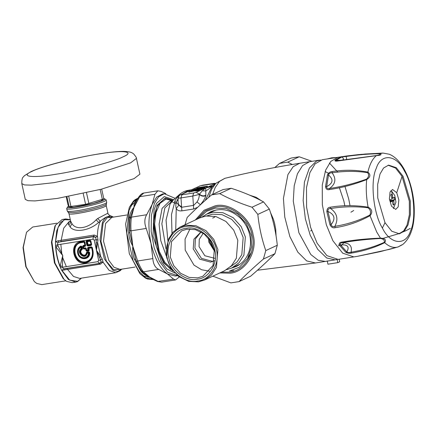 <?xml version="1.0" encoding="UTF-8"?>
<svg xmlns="http://www.w3.org/2000/svg" width="436" height="436" viewBox="0 0 436 436"><rect width="100%" height="100%" fill="white"/><g stroke="black" fill="none" stroke-linecap="round" stroke-linejoin="round"><path stroke-width="0.65" d="M193.311 191.099L193.159 190.532L196.265 190.385L196.233 189.987L193.284 190.085L201.568 188.777L196.233 189.987L195.688 191.028M193.644 190.26L191.905 190.45L191.186 190.914L192.298 190.881L188.657 191.954L194.423 190.821L197.001 190.75L199.53 189.998L198.358 189.927L202.015 188.892M201.933 188.952L201.481 189.05L201.933 188.952M201.999 188.853L201.465 189.262L201.596 188.984L201.132 189.273L201.001 188.897M201.481 189.05L201.579 188.777M192.99 190.39L193.66 190.058M198.358 189.927L197.127 190.99M193.083 191.023L191.72 191.023M192.914 190.358L193.513 190.238L192.821 190.025L193.083 190.118L192.576 190.663L191.905 190.45M197.301 188.357L199.922 187.812L200.5 188.085L199.781 187.845L196.385 188.652L192.821 190.025M204.555 187.829L205.04 187.317L204.539 187.796L203.127 187.829L203.77 187.349L206.947 186.564L207.563 186.281L207.1 186.216L198.816 187.524L196.805 188.178L199.781 187.845M198.898 188.254L199.198 188.619L199.846 188.39L199.099 188.298M199.116 188.227L199.846 188.39M311.473 230.088L310.694 231.031M261.36 200.734L256.145 197.295L249.795 195.235M276.048 235.865L275.754 229.45L274.506 222.927L273.361 219.161L270.451 212.397M194.887 190.319L194.603 189.818L193.48 189.72M201.596 188.984L203.579 188.123L203.116 188.063L194.827 189.371L205.089 187.425M195.006 190.968L194.423 190.821M192.298 190.881L192.701 191.197L190.101 191.813L189.431 191.595M207.1 186.216L206.877 186.663L198.14 188.09L197.464 187.872M203.503 187.654L203.77 187.349L203.503 187.654M196.445 189.595L196.156 189.099L195.039 189.001M203.127 188.058L203.492 188.232L203.127 188.058L202.887 188.51L194.603 189.818L194.827 189.371L195.203 189.54L194.838 189.366M203.04 188.532L203.579 188.123M202.38 188.837L202.92 188.428L202.38 188.837M200.691 189.616L201.23 189.213L200.691 189.616M197.715 190.407L198.974 190.374L199.47 189.894M198.99 190.407L199.53 189.998M198.222 190.766L198.756 190.358L198.222 190.766M197.633 190.897L197.001 190.75L197.633 190.897M189.328 192.167L188.657 191.954M190.374 191.731L190.243 191.35M191.824 191.061L191.186 190.914L191.824 191.061M192.728 191.23L192.576 190.663L191.802 191.023L191.132 190.81M199.383 188.401L198.745 188.259L199.383 188.401M202.042 188.281L199.634 188.287L199.492 187.911M197.633 188.417L197.268 188.243L197.633 188.417M197.481 188.396L196.805 188.178M198.876 188.472L198.816 187.524M207.029 186.684L207.563 186.281M206.413 186.968L206.947 186.564L206.413 186.968M202.707 188.118L203.726 187.355L207.138 186.559M203.939 188.118L204.473 187.709L203.939 188.118M195.05 189.518L194.38 189.306M199.312 188.652L196.156 189.099L196.385 188.652M180.302 194.941C179.763 194.456 177.517 198.255 178.161 197.971L178.013 201.933L178.586 204.195L178.962 204.925L181.883 207.236L193.698 205.372L197.018 201.939C198.511 199.759 199.285 197.246 199.334 194.391L202.277 190.815L205.776 187.878L212.708 186.434M200.075 205.078L200.429 204.653C203.236 201.421 205.045 198.413 205.847 195.622L205.776 187.878L213.209 185.747M212.495 186.472L205.825 190.952L202.277 190.815M205.847 195.622C203.574 196.68 201.405 196.271 199.334 194.391L192.799 196.042L180.989 197.911L181.85 194.843L193.666 192.979L192.799 196.042L193.671 208.997L197.71 207.258M200.407 204.778L197.018 201.939M205.966 195.143C203.667 196.331 201.492 195.993 199.448 194.134L196.151 192.336L215.776 183.387M192.205 189.426L183.665 193.382M215.4 183.42L200.244 185.812L187.594 191.562M178.215 198.598L177.027 200.593C175.768 203.138 175.501 205.814 176.231 208.61C177.305 210.37 179.18 211.122 181.856 210.866L193.671 208.997M175.746 229.658L176.231 208.61L178.962 204.925M177.027 200.593L178.062 200.129M177.234 200.206L178.073 199.879M173.076 271.029L163.522 262.755L156.35 246.602L153.358 223.881L157.156 205.28L165.342 198.004L172.972 200.298M346.206 159.603L346.658 158.726L346.048 156.47L346.642 155.99L322.357 159.69L315.059 163.882L309.892 172.618L306.503 187.611L306.595 207.253L310.574 227.276L317.141 243.234L326.907 255.638L338.107 259.398L357.64 256.292L379.914 251.708L398.112 246.929L402.657 244.58C409.791 238.563 413.639 228.72 414.2 215.052C414.691 202.696 412.838 190.685 408.63 179.005C405.987 171.844 402.679 165.953 398.711 161.325C395.893 158.045 392.754 155.679 389.288 154.235L382.955 153.063L380.067 153.565C382.034 154.638 380.797 155.33 376.355 155.641L337.682 160.998C335.442 161.353 334.576 161.037 335.077 160.05L336.129 160.17C343.301 160.72 345.23 159.641 341.906 156.949L346.048 156.47C358.239 154.726 369.428 153.815 379.598 153.75C380.415 154.453 379.342 155.053 376.377 155.543L336.527 160.884L335.829 160.737L335.878 160.339L341.906 156.949L340.887 156.802L365.155 154.017L374.562 153.532L379.598 153.75M326.831 211.613L327.932 211.433C327.768 209.394 328.668 208.424 330.635 208.528C342.827 206.511 355.291 206.255 368.028 207.754L368.115 207.149C372.164 209.302 372.835 212.13 370.137 215.646C359.133 221.766 347.476 225.783 335.17 227.69C333.066 228.251 331.344 227.32 329.998 224.894L326.831 211.613C326.935 208.811 328.085 207.34 330.286 207.209C342.554 205.165 355.16 205.149 368.115 207.149C366.289 197.541 365.815 188.352 366.687 179.594C354.097 184.483 341.661 187.807 329.371 189.567C327.185 190.074 325.91 189.104 325.534 186.657L326.646 186.624C333.077 183.273 333.698 179.403 328.504 175.005C329.087 173.37 330.286 172.634 332.096 172.814C344.32 170.945 356.147 170.896 367.581 172.661C369.216 174.743 368.872 176.902 366.54 179.136C354.125 183.583 341.808 186.695 329.594 188.466C327.659 189.033 326.678 188.423 326.646 186.624L328.504 175.005L327.403 174.972C328.515 172.82 330.134 171.675 332.254 171.544C344.554 169.669 356.43 169.86 367.88 172.122C370.889 174.596 370.491 177.087 366.687 179.594L366.54 179.136M401.823 244.852L398.112 246.929C393.784 248.275 389.31 246.858 384.694 242.672C374.944 247.512 363.94 250.967 351.678 253.038C349.634 253.518 347.694 253.294 345.852 252.362L346.838 251.937C349.754 246.771 347.65 244.416 340.527 244.885C339.835 243.62 340.5 242.89 342.516 242.689C354.642 240.585 367.368 239.179 380.683 238.47C383.707 239.151 384.879 240.465 384.198 242.4C374.262 246.88 363.204 250.144 351.018 252.199C349.4 252.847 348.01 252.76 346.838 251.937L340.527 244.885L339.502 245.266C338.848 243.402 339.644 242.345 341.889 242.089C354.081 239.953 366.992 238.634 380.639 238.138C385.108 238.427 386.46 239.936 384.694 242.672L384.198 242.4M383.086 238.35L398.591 233.734L405.921 230.715L410.298 228.371M329.371 189.567L329.594 188.466C335.611 184.003 336.445 178.787 332.096 172.814L332.254 171.544M376.355 155.641L376.355 155.641C372.475 158.873 369.652 164.367 367.88 172.122L367.581 172.661M337.682 160.998L338.265 160.819L337.682 160.998M380.683 238.47L376.731 232.05L369.783 215.112C358.741 220.671 347.105 224.409 334.875 226.317C333.109 227.063 331.845 226.502 331.077 224.633C335.747 218.916 334.701 214.517 327.932 211.433L331.077 224.633L329.998 224.894M335.17 227.69L334.875 226.317C338.538 219.134 337.126 213.204 330.635 208.528L330.286 207.209M351.678 253.038L351.018 252.199C352.495 246.133 349.661 242.966 342.516 242.689L341.889 242.089M358 256.215L358.299 256.134M385.004 222.676L391.73 231.222L399.447 233.81L404.477 230.922L408.031 224.905L410.369 214.577L410.303 201.045L403.038 176.258L396.313 167.713L388.596 165.124L383.566 168.013L380.012 174.029L377.674 184.357L377.74 197.89L385.004 222.676L382.377 228.006C390.378 244.7 405.894 246.198 410.598 230.737C416.832 218.055 413.464 185.273 404.477 171.119C396.477 154.426 380.955 152.922 376.257 168.389C370.022 181.065 373.385 213.853 382.377 228.006M368.028 207.754C370.584 209.825 371.167 212.278 369.783 215.112M398.951 233.87L403.682 230.867L407.044 225.058L409.377 214.73L409.317 201.198L402.052 176.417L395.577 168.078L388.105 165.217M396.738 192.712L392.547 189.48L390.051 192.069L389.392 198.996L391.501 206.19L395.697 209.422L398.188 206.838L398.847 199.911L396.738 192.712L402.052 176.417M341.23 245.86L343.797 242.759M344.843 205.879L343.879 201.121L339.372 187.638M329.153 173.61L325.125 171.539M339.159 259.229L339.715 261.753L337.791 262.641L337.072 259.376M350.032 205.683L348.691 198.892L344.958 186.417M337.862 172.176L329.447 163.037M320.896 160.028L316.514 161.042L309.375 168.04L304.437 182.014L303.145 200.456L305.391 218.948L310.219 235.211L317.719 249.327L326.646 257.97L335.153 259.861L336.614 259.524M337.791 262.641L327.948 264.2L327.229 260.93M390.602 190.952L391.664 191.251L394.705 195.388L395.959 202.13L393.392 208.621M393.185 198.178L391.931 198.375L393.277 198.162L391.675 194.358L390.732 194.881L391.893 198.2L391.768 199.007L389.931 199.89L390.443 202.048L392.28 201.165L390.318 201.476M393.277 198.162L394.395 197.394L394.907 199.552L393.79 200.32L390.182 200.892M392.34 201.143L393.163 205.084L394.106 204.555L393.79 200.32M393.098 204.337L394.106 204.555M390.111 200.598L394.907 199.552M390.749 194.925L391.675 194.358M353.721 210.501L350.904 212.207M327.485 158.878L331.622 157.827L335.927 157.543M166.677 257.589L170.765 267.726L178.575 276.419L188.641 281.351L198.5 281.847L204.539 280.016L211.487 275.034L216.452 267.404L217.886 249.501L213.798 239.364L205.983 230.671L195.917 225.739L186.058 225.243L180.019 227.074L173.076 232.056L168.111 239.686L166.677 257.589M167.184 257.66C163.129 244.378 173.37 227.281 185.812 226.573C197.715 223.434 214.539 236.258 216.398 249.883C220.453 263.17 210.212 280.261 197.77 280.969C185.867 284.108 169.043 271.29 167.184 257.66M214.795 250.139C213.057 237.397 197.334 225.407 186.199 228.344C174.569 229.004 164.993 244.988 168.787 257.404C170.525 270.151 186.248 282.136 197.383 279.198C209.013 278.539 218.589 262.554 214.795 250.139M180.019 227.074L199.95 217.842L205.988 216.011L215.853 216.512L225.919 221.439L233.729 230.137L237.816 240.269L236.383 258.177L231.418 265.807L224.469 270.783L204.539 280.016M214.283 250.068L213.051 265.459L202.816 276.293L197.628 277.868L189.153 277.438L180.504 273.203L173.79 265.731L170.274 257.022L171.506 241.631L181.747 230.797L186.93 229.222L195.41 229.652L204.059 233.887L210.773 241.359L214.283 250.068M189.954 228.976L185.071 239.102L185.191 250.111L193.955 265.099L201.568 269.737L209.514 271.208M201.105 231.947L195.432 238.912L194.903 248.057L201.41 258.352L212.31 261.322L214.463 260.788M214.452 260.842L210.593 262.118L199.699 259.148L193.192 248.852L193.976 239.059L201.056 231.919M206.887 215.885L212.583 214.174L222.06 214.654L231.734 219.395L239.239 227.75L243.168 237.489L241.811 254.629L237.08 261.954L230.448 266.761M202.097 216.981L206.795 214.076L212.942 212.212L222.987 212.719L233.244 217.744L241.201 226.595L245.364 236.917L243.898 255.158L238.846 262.93L231.772 268.004L226.518 269.71M206.795 214.076L215.477 210.114M214.196 249.692L209.721 241.953L209.394 239.32M208.484 238.154L208.828 242.094L214.496 251.141M185.033 224.753L187.175 217.471C193.971 210.566 202.097 203.04 211.542 194.903L219.706 193.617C229.151 198.767 239.925 203.307 252.03 207.231L257.829 214.398C259.153 227.069 261.802 239.13 265.78 250.58L263.42 259.033C253.97 267.17 245.844 274.696 239.048 281.602L230.889 282.893L212.85 276.168M234.688 266.652L237.636 265.753M247.517 258.673L251.479 252.15M233.756 270.669L229.827 271.001M239.048 281.602L250.569 276.266C260.02 268.129 268.14 260.608 274.942 253.698L277.301 245.245C275.977 232.568 273.323 220.507 269.344 209.062L263.551 201.895C254.101 196.74 243.326 192.205 231.222 188.281L223.063 189.567L211.542 194.903M265.78 250.58L277.301 245.245M274.942 253.698L263.42 259.033M269.344 209.062L257.829 214.398M252.03 207.231L263.551 201.895M231.222 188.281L219.706 193.617M311.958 161.331L299.238 156.78L291.074 158.072L279.552 163.407L287.716 162.116L292.24 164.476M274.811 167.544L279.552 163.407M299.238 156.78L287.716 162.116M113.442 217.101L107.376 216.681L110.379 215.727L113.534 217.084M121.666 269.17L117.666 271.415L112.875 270.298L104.362 258.902L100.029 239.778L102.356 222.665C103.664 219.64 105.338 217.646 107.376 216.681C105.338 217.4 103 218.91 100.362 221.215L98.612 222.453C89.484 230.731 74.687 233.069 70.125 226.949L68.294 223.87L68.855 222.316L70.469 221.384M97.49 236.492L95.544 237.271L93.751 236.361L60.909 241.544L57.775 242.683L57.519 244.787L62.746 255.583L60.119 266.216L62.403 266.058L62.457 267.252L63.531 268.865L99.691 263.382L101.032 262.047L103.092 261.987L102.138 258.897L100.694 256.51L99.441 257.305L96.438 250.264L97.991 240.023L97.49 236.492L95.544 237.271M81.456 278.135L77.608 281.536L75.771 282.097L68.419 279.498L61.71 270.364L100.574 264.091L103.092 261.987M110.379 215.727C107.098 213.863 108.422 213.711 107.915 213.193L97.653 218.507L100.362 221.215C98.465 225.107 97.473 230.121 97.386 236.263L94.187 235.037L93.32 236.672L58.904 242.105L58.015 240.803L55.694 241.637L57.775 242.683M97.991 240.023L96.214 239.658L95.615 237.435L93.32 236.672L92.999 239.184L57.519 244.787L55.563 245.593L55.841 246.765L62.746 255.583L62.403 266.058M102.138 258.897L100.683 259.981L99.441 257.305M57.977 245.915L55.841 246.765C56.337 253.676 57.765 260.161 60.119 266.216L60.342 267.344L62.457 267.252L97.936 261.649L98.667 260.423L96.438 250.264L100.694 256.51L97.708 242.917L96.225 242.656L96.214 239.658L94.203 240.1L92.999 239.184M97.936 261.649L99.201 263.42L101.027 262.047L100.683 259.981L98.667 260.423M121.758 269.154L120.183 270.702L115.763 272.713L109.142 270.391L103.087 262.2L101.021 262.194M97.653 218.507L96.149 219.782C88.372 228.464 75.793 230.453 71.935 223.608L70.583 220.97L70.365 221.521L70.665 221.363M94.187 235.037L58.015 240.803M94.203 240.1L96.438 250.264L96.225 242.656M100.574 264.091L99.201 263.42L64.79 268.859L64.446 270.042M81.325 278.157L77.673 281.302L69.684 280.146L62.048 270.516L63.531 268.865M70.338 219.842L64.13 219.711L58.081 227.363L55.47 241.98L56.756 230.813L60.244 222.736L65.798 218.948L70.3 219.684M60.141 266.887C57.574 260.456 56.053 253.539 55.579 246.133M55.563 245.593L55.47 241.98M60.342 267.344L61.71 270.364M68.61 206.114L67.613 206.877L66.703 208.522C66.773 211.574 108.346 202.331 106.112 199.764L103.752 198.5M106.4 203.699C108.204 205.454 82.633 212.158 72.256 212.648L68.223 212.376L67.226 210.899C67.455 211.362 68.883 211.509 71.515 211.34C82.181 210.839 108.488 203.944 106.635 202.141L106.112 199.764M88.366 252.597L88.383 253.098C88.448 258.94 80.011 259.387 78.529 253.616C77.859 250.787 78.616 248.689 80.802 247.321L81.123 248.782C75.433 252.831 85.848 260.772 87.058 253.305L88.895 253.12L89.358 252.624L88.824 252.133L86.579 252.815C85.81 259.202 76.97 252.466 81.941 249.278L81.663 246.672L80.802 247.321L80.676 246.858L81.309 247.217L81.461 249.147L81.123 248.782L82.464 248.727L81.995 246.602L81.058 246.302L80.676 246.858C75.433 249.147 78.447 258.908 84.197 258.248C86.993 257.867 88.557 256.155 88.895 253.12L88.366 252.597L88.813 251.801L86.895 252.101L87.058 253.305L86.72 253.158L88.366 252.597M87.745 246.002L88.105 245.054L87.756 244.787L88.105 245.054L90.879 244.612L90.868 244.28L88.094 244.716L87.418 241.653L90.192 241.212L91.091 244.264L90.879 244.612L91.108 244.967L91.315 244.618L90.497 240.879L90.148 240.618L86.769 241.152L87.38 245.239L87.729 245.501L91.108 244.967L91.124 245.468L91.653 244.591L90.83 240.852L89.963 240.192L86.584 240.727L86.056 241.609L86.878 245.343L87.745 246.002L91.124 245.468M90.83 240.852L90.416 241.195L90.067 240.928L91.091 244.264L91.653 244.591M86.878 245.343L87.756 244.787L87.293 241.37L90.067 240.928L89.963 240.192M86.056 241.609L87.418 241.653L86.584 240.727M88.748 250.967L89.271 250.09L88.884 248.307L91.658 247.871L92.307 250.825C93.026 256.711 90.835 260.374 85.723 261.813C74.627 264.112 70.163 243.828 81.494 242.585L84.17 242.165L84.84 245.234L83.232 245.484L82.709 246.362L83.162 248.416L84.023 249.076L85.63 248.825L86.023 250.602L86.889 251.261L88.748 250.967L88.099 250.466L86.846 250.667L86.328 250.269L85.587 248.226L83.979 248.482L83.461 248.084L83.156 246.7L83.472 246.171L85.293 245.566L84.47 241.833L84.126 241.571L81.151 242.04C75.701 243.577 73.357 247.479 74.125 253.757C76.077 259.851 79.919 262.783 85.658 262.548C91.113 261.011 93.451 257.104 92.683 250.831L91.615 247.277L88.236 247.812L88.415 249.937L88.099 250.466L87.914 250.046L86.66 250.242L86.268 248.466L85.401 247.806L83.794 248.062L83.489 246.672L85.096 246.422L85.625 245.539L84.802 241.806L83.941 241.146L80.965 241.615C68.332 243.005 73.303 265.611 85.679 263.05C91.375 261.442 93.822 257.36 93.015 250.804L92.29 247.512L91.429 246.852L88.05 247.386L87.522 248.269L87.914 250.046L88.939 250.155L88.759 248.03L88.05 247.386M86.023 250.602L86.66 250.242L86.764 250.978L88.622 250.684L89.271 250.09M83.162 248.416L83.903 248.798L85.854 248.803L86.268 248.466M86.889 251.261L86.246 250.58L85.401 247.806M91.429 246.852L91.876 247.855L91.533 247.588L88.759 248.03L88.546 248.378L87.522 248.269M93.015 250.804L92.53 250.809L91.876 247.855L92.29 247.512M92.307 250.825L92.53 250.809C95.833 263.524 76.9 266.516 74.578 253.643C73.831 247.572 76.098 243.789 81.374 242.302L84.044 241.882L84.388 242.144L85.096 246.422M83.232 245.484L83.243 245.817L84.851 245.566L84.84 245.234L85.625 245.539M84.802 241.806L84.17 242.165L83.941 241.146M82.709 246.362L83.489 246.672L83.472 246.171L83.243 245.817L82.927 246.345L83.38 248.4L83.794 248.062L84.023 249.076M86.72 253.158L86.35 252.733C85.652 258.521 77.646 252.417 82.148 249.528L81.461 249.147C76.42 252.738 85.647 259.769 86.72 253.158M81.995 246.602L80.992 245.98L81.058 246.302C75.019 248.351 78.169 259.404 84.535 258.51C87.592 257.976 89.2 256.014 89.358 252.624L89.702 252.618L88.813 251.801M66.343 266.636L62.61 257.453M61.917 254.58L60.822 244.264M65.809 280.833L41.812 284.621L36.722 283.427L34.335 281.569L26.133 266.799L23.299 247.343L26.542 232.225L32.711 227.014L56.707 223.227M34.335 281.569L25.795 266.636L23.032 247.632L26.542 232.225M75.777 282.097L72.174 282.664L66.594 281.356L63.983 279.312L54.985 263.126L51.884 241.8L55.443 225.232L62.201 219.515L65.798 218.948M63.983 279.312L63.111 278.479L54.429 262.859L51.437 242.28L54.871 226.295L55.443 225.232M67.613 206.877L67.558 207.193C67.624 210.07 106.885 201.345 104.776 198.92L104.607 198.74M66.228 196.909L68.011 205.002L69.128 206.713L85.592 204.331L103.839 198.898L101.686 189.115M103.517 199.061L100.852 200.996L93.228 203.438L73.64 207.225L68.779 206.877L68.534 205.776M102.389 199.568L100.176 189.502M85.592 204.331L83.211 193.486M68.73 196.451L70.975 206.642M86.502 192.745L88.889 203.59M69.128 206.713L66.948 196.778M136.435 158.393L139.901 174.144L134.092 178.613L101.201 189.24L57.399 198.413L34.924 200.92L27.926 200.685L25.266 199.35L21.8 183.594L24.46 184.929L31.463 185.164L53.939 182.657L97.735 173.484L130.626 162.857L136.435 158.393C136.784 158.115 135.885 156.644 133.738 153.99L132.855 153.341C132.092 153.08 131.416 151.559 123.306 151.379C115.589 151.434 104.765 152.742 90.846 155.303C74.638 158.344 59.765 161.925 46.238 166.056C39.976 167.991 34.924 169.833 31.07 171.582L24.487 175.637L23.272 177.011C22.269 177.599 21.778 179.796 21.8 183.594M165.86 193.639L161.162 191.415L157.81 190.815L154.905 194.309L139.673 196.718L138.561 197.606M157.81 190.81L143.793 193.028L139.673 196.718L134.054 207.165L130.299 217.215L129.863 221.117L130.102 218.572L131.438 217.144C130.865 220.774 130.718 225.341 131.007 230.846L129.726 230.475L129.808 232.601L132.816 246.16C130.5 242.187 129.105 237.805 128.636 233.015L129.111 218.033C129.868 213.82 131.514 210.196 134.054 207.165C133.808 204.511 134.533 202.239 136.245 200.342L137.242 199.437M136.315 200.996L134.054 207.165L131.438 217.144L146.67 214.741C144.381 218.638 144.234 223.205 146.234 228.437L131.007 230.846L132.816 246.16L135.705 259.425L136.533 261.431L137.634 261C139.7 266.178 141.64 269.775 143.455 271.802L141.591 270.816C140.125 269.012 138.441 265.884 136.533 261.431C138.408 265.862 140.169 269.099 141.814 271.148L143.657 273.094L152.398 279.095M152.867 258.597C153.216 264.036 155.156 267.639 158.688 269.399L143.455 271.802L149.39 276.904C145.94 275.808 143.057 273.819 140.746 270.941L134.381 259.131C132.866 254.907 132.342 250.58 132.816 246.16L137.634 261L152.867 258.597L150.976 243.293C147.88 227.995 148.289 214.997 152.213 204.299L156.726 197.067L162.306 194.053L164.279 193.742L175.19 198.364M152.883 279.345L149.39 276.904L158.323 281.531L161.603 282.147L157.51 281.487L173.55 279.127L175.621 279.928L179.31 276.964M161.603 282.147L175.621 279.928M177.615 275.656L167.642 272.32L159.369 261.273L154.164 247.861L151.172 231.309L151.401 215.324L154.448 203.356L158.584 196.865L164.279 193.742M173.686 199.715L164.279 196.592L156.529 203.432L154.077 209.705L153.003 236.056L161.364 261.698L166.884 268.908L174.814 273.029M177.229 275.726L175.256 276.037L167.544 274.037C160.077 268.609 154.557 258.363 150.976 243.293L146.234 228.437M146.67 214.741L152.213 204.299L154.905 194.309M173.55 279.127L167.544 274.037L158.688 269.399M130.108 218.529L130.364 216.779L129.111 218.033M129.726 230.475L129.863 221.117L129.808 232.606L128.636 233.015M136.811 200.151L136.245 200.342M135.705 259.425L134.381 259.131M141.733 271.05L140.746 270.941M201.132 189.273L196.265 190.385L196.162 190.957M202.053 187.971L203.002 187.818M203.127 187.829L202.549 188.412M309.625 161.702L302.573 165.571L297.423 173.828L294.202 185.812L293.281 201.165L298.867 232.693L310.824 254.537L318.22 260.27L325.31 261.42L315.462 262.973L306.655 260.902L297.826 252.144L289.842 236.53L284.773 217.063L283.422 198.445L287.923 174.58L293.183 166.677L299.717 163.266C274.527 167.228 249.566 172.253 224.84 178.335L219.444 181.469L215.237 187.447L212.632 194.401M338.668 245.953L339.481 243.108M205.04 187.317L203.77 187.349M214.55 183.305L202.925 185.115L199.552 186.025M193.666 192.979L196.151 192.336M208.735 197.345L211.607 189.273L215.847 183.316L224.84 178.335M200.244 185.812L180.995 194.729L181.85 194.843M180.995 194.729L180.248 194.963M178.673 197.601C177.626 198.173 178.4 198.276 180.989 197.911L181.856 210.866M215.847 183.316L211.934 186.995L205.214 200.446M182.253 194.036L188.532 190.254L190.619 189.922M171.986 233.276L171.484 214.49L175.218 200.189L179.087 194.848C181.758 192.412 184.902 190.881 188.532 190.254M185.54 192.292L185.965 192.32M172.95 200.386L169.958 204.288L166.056 220.104L167.827 240.389M176.013 203.672L169.964 200.794L172.716 200.358L164.852 207.901L161.854 223.81L165.991 248.825M181.093 207.149L175.839 202.173L174.602 201.514M169.964 200.794L162.105 208.337L159.102 224.246L160.764 240.645L166.432 256.384M172.236 200.451L165.914 199.165L160.023 203.296L156.044 212.463L154.622 224.131L159.184 251.212L164.863 262.319L171.375 268.685M172.465 270.233L170.727 269.35L164.312 262.99L158.508 251.643L153.848 223.968C154.022 216.485 155.276 210.359 157.598 205.596L164.214 198.783L172.77 200.347M338.107 157.2L330.81 161.396L325.648 170.127L322.259 185.126L322.346 204.767L326.33 224.785L332.897 240.743L342.658 253.147L353.858 256.908M325.534 186.657L327.403 174.972M335.077 160.05L340.887 156.802M345.852 252.362L339.502 245.266M391.664 191.251L392.765 197.426M393.664 201.127L392.585 201.296M392.841 197.672L391.79 197.84M203.22 233.276L199.257 239.359L199.061 246.618L204.827 255.741L214.812 258.314M214.174 249.583L209.781 241.969L209.46 239.408M209.574 239.566L209.89 241.98L214.125 249.397M196.925 219.243L205.225 210.817L215.313 206.986C229.57 203.225 249.719 218.583 251.943 234.906C256.804 250.814 244.536 271.29 229.636 272.135L221.444 272.189M219.82 272.941L230.012 273.181C245.414 272.304 258.101 251.136 253.076 234.688C250.771 217.809 229.941 201.933 215.199 205.819L204.097 210.228L195.301 220M229.401 271.072L239.408 267.203L247.528 258.657L251.528 246.972L250.978 235.059L246.427 223.777L237.729 214.098L226.524 208.61L215.548 208.054L206.522 211.307L198.8 218.376M206.653 214.141L210.762 211.705L217.008 209.809M210.762 211.705C221.346 207.427 231.374 209.711 240.841 218.572C245.664 223.597 248.716 229.554 249.997 236.443C250.945 241.947 250.564 247.174 248.847 252.128C246.384 258.848 242.149 263.638 236.143 266.51L231.63 268.064M135.078 267.055L120.074 269.421L113.981 267.263L108.733 260.243L103.523 241.217L105.605 223.455L111.85 217.351L126.854 214.981M121.279 269.23L113.583 269.731L106.373 261.202L100.972 241.462L103.13 223.041L107.251 217.624L113.055 217.161M96.149 219.782L98.612 222.453M115.763 272.713L79.679 278.413L73.499 276.451L66.855 268.565M60.909 241.544L63.689 228.202L68.992 221.755L70.528 221.27M70.632 221.166C70.845 222.801 70.136 224 68.507 224.753M71.935 223.608L70.125 226.949M107.915 213.193L106.171 205.263C108.281 207.689 69.019 216.414 68.953 213.536L70.588 220.992M81.494 242.585L80.965 241.615M86.895 252.101L86.35 252.733M80.992 245.98C78.131 247.479 77.063 250.013 77.799 253.578C79.521 260.924 90.29 260.052 89.702 252.618M82.148 249.528L82.464 248.727M32.34 171.234C41.262 166.481 78.322 156.916 99.724 153.837C123.105 149.842 135.83 151.543 122.859 156.933C113.932 161.685 76.878 171.25 55.476 174.329C32.09 178.324 19.369 176.624 32.34 171.234M153.227 279.514L145.766 277.846L139.188 271.579L133.116 260.761L126.811 233.178L129.023 210.463L132.942 202.364L138.059 198.135M130.718 206.097L136.523 200.636M150.589 277.661L143.836 276.032M193.317 190.2L203.154 188.406M196.881 191.093L198.315 189.927L201.672 189.05M193.29 191.077L192.456 190.859M202.767 188.058L199.906 187.818M200.358 188.488L199.704 188.292M319.403 160.154L299.717 163.266M188.99 192.113L194.587 190.799M257.436 270.244L315.408 262.984M194.576 190.799L197.165 190.723L199.339 190.058M194.876 189.48L204.904 187.48M211.901 186.597L212.403 186.554M187.616 191.551L180.297 194.941M179.087 194.848L172.95 200.38M172.716 200.358L173.152 200.222M360.479 154.404L382.955 153.063M397.796 247.027L398.281 246.874M346.604 155.995L359.651 154.48M358.528 256.09L357.585 256.297M357.874 256.221L389.468 249.343L395.915 247.572M325.31 261.42L335.153 259.861M392.329 201.149L390.318 201.465M214.85 217.063L212.67 218.076M238.993 264.657L231.772 268.004M106.646 202.184L106.182 205.302M68.223 212.376L68.937 213.493M66.686 208.479L67.209 210.855M136.305 201.012L138.697 197.148C140.539 194.511 142.24 193.137 143.793 193.028M152.366 279.078L157.51 281.487M135.781 259.611L136.533 261.431M138.092 198.075L134.996 199.781L133.351 201.241L129.35 207.313L125.612 224.131L129.307 253.67L139.869 273.634L145.428 278.086L147.455 278.986L153.009 279.552"/></g></svg>
